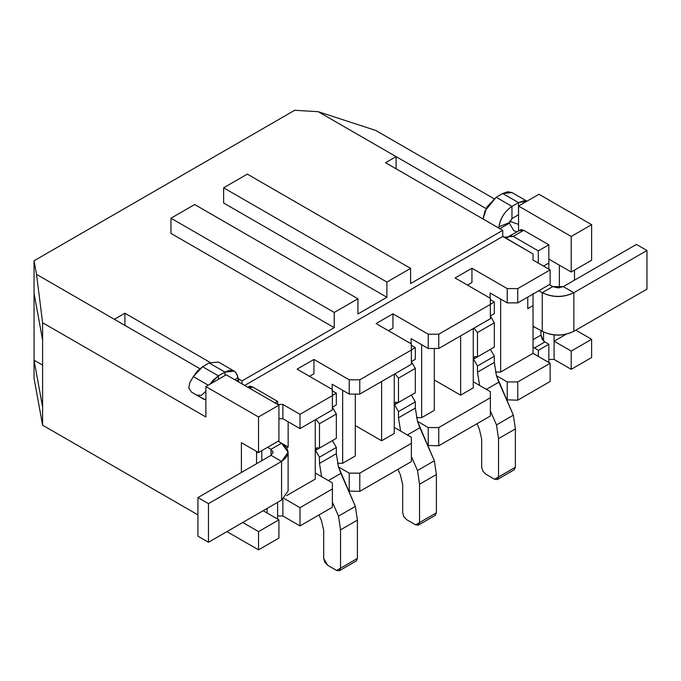 <?xml version="1.0" encoding="UTF-8"?>
<svg xmlns="http://www.w3.org/2000/svg" width="681" height="681" viewBox="0 0 681 681"><rect width="100%" height="100%" fill="white"/><g stroke="black" fill="none" stroke-linecap="round" stroke-linejoin="round"><path stroke-width="1.02" d="M278.929 440.769L258.525 452.55L241.406 442.676L241.406 472.478L241.406 442.676L258.525 452.55L278.929 440.769L278.929 405.195L258.525 416.976L258.525 452.55L258.525 416.976L205.866 386.578L205.866 416.976L42.605 322.726L36.536 274.375L34.05 260.78L34.05 293.307L42.605 340.057L42.605 322.726L42.605 406.949L34.05 360.198L34.05 260.78L36.536 274.375L114.357 319.304L124.895 313.226L210.14 362.445L124.895 313.226L114.357 319.304L36.536 274.375L42.605 322.726L205.866 416.976L205.866 386.578L226.271 374.797L205.866 386.578L258.525 416.976L278.929 405.195L226.271 374.797L278.929 405.195L278.929 440.769M571.214 272.025L548.826 259.103L571.214 272.025L591.619 260.244L571.214 272.025L571.214 236.452L571.214 272.025M261.819 450.652L261.819 460.697L261.819 450.652M277.618 516.028L282.879 516.028L282.879 499.241L282.879 516.028L277.618 516.028M502.748 236.256L533.027 253.936L533.027 260.014L550.146 269.897L550.146 284.19L517.756 302.883L517.756 288.599L517.756 302.883L550.146 284.19L550.146 269.897L517.756 288.599L507.226 288.599L471.942 268.229L471.942 282.513L467.464 285.101L471.942 282.513L471.942 268.229L455.087 277.959L490.371 298.329L490.371 318.699L438.76 348.493L438.76 334.201L438.76 348.493L490.371 318.699L490.371 304.407L438.76 334.201L428.23 334.201L392.946 313.83L392.946 328.123L388.468 330.711L392.946 328.123L392.946 313.83L376.091 323.56L411.375 343.931L411.375 364.301L359.772 394.103L359.772 379.811L359.772 394.103L411.375 364.301L411.375 350.017L359.772 379.811L349.234 379.811L313.95 359.44L313.95 373.733L309.48 376.312L313.95 373.733L313.95 359.44L297.103 369.17L332.388 389.541L332.388 409.911L299.998 428.613L332.388 409.911L332.388 395.618L299.998 414.32L299.998 428.613L282.879 418.73L282.879 404.437L277.618 404.437L282.879 404.437L299.998 414.32L332.388 395.618L332.388 389.541L297.103 369.17L313.95 359.44L349.234 379.811L359.772 379.811L411.375 350.017L411.375 343.931L376.091 323.56L392.946 313.83L428.23 334.201L438.76 334.201L490.371 304.407L490.371 298.329L455.087 277.959L471.942 268.229L507.226 288.599L517.756 288.599L550.146 269.897L533.027 260.014L533.027 253.936L502.748 236.452L244.7 385.437L502.748 236.452L502.748 230.374L385.574 162.725L396.104 156.639L318.282 111.71L294.728 110.271L34.05 260.78L294.728 110.271L318.282 111.71L375.699 130.42L494.006 198.716L375.699 130.42L318.282 111.71L486.055 208.573L396.104 156.639L385.574 162.725L482.999 218.967M238.112 378.585L242.07 380.875L334.226 327.663L170.974 233.413L170.974 218.209L194.672 204.53L357.925 298.78L334.226 312.46L334.226 327.663L242.07 380.875L242.07 383.914L242.07 380.875L238.163 378.619M357.925 313.984L386.893 297.265L223.632 203.006L223.632 187.803L247.331 174.123L410.592 268.374L386.893 282.062L386.893 297.265L357.925 313.984L357.925 298.78L357.925 313.984M410.592 283.577L502.748 230.374L410.592 283.577L410.592 268.374L410.592 283.577M258.525 549.848L278.929 538.067L278.929 519.824L258.525 531.606L258.525 549.848L226.935 531.606L258.525 549.848L258.525 531.606L278.929 519.824L263.138 510.707L278.929 519.824L278.929 538.067L258.525 549.848M332.388 488.967L299.998 507.66L299.998 525.902L332.388 507.209L332.388 482.88L315.269 473.006L332.388 482.88L332.388 507.209L299.998 525.902L282.879 516.028L299.998 525.902L299.998 507.66L332.388 488.967M197.933 514.87L42.605 425.191L34.05 378.44L34.05 360.198L34.05 378.44L42.605 425.191L42.605 406.949L42.605 425.191L197.933 514.87M591.619 357.542L571.214 369.323L554.096 359.44L548.826 359.44L554.096 359.44L554.096 341.198L566.2 334.209L554.096 341.198L571.214 351.081L571.214 369.323L591.619 357.542L591.619 339.3L571.214 351.081L591.619 339.3L575.82 330.183L591.619 339.3L591.619 357.542M550.146 381.488L517.756 400.181L506.621 399.832L517.756 400.181L550.146 381.488L550.146 363.245L517.756 381.939L517.756 400.181L517.756 381.939L550.146 363.245L533.027 353.362L533.027 305.624L527.766 308.663L527.766 297.112L527.766 308.663L533.027 305.624L533.027 353.362L500.646 372.056L533.027 353.362L550.146 363.245L550.146 381.488M490.371 415.997L438.76 445.791L427.625 445.442L438.76 445.791L490.371 415.997L490.371 397.747L438.76 427.549L438.76 445.791L438.76 427.549L490.371 397.747L490.371 391.669L473.261 381.786L490.371 391.669L490.371 415.997M411.375 461.599L359.772 491.393L348.629 491.044L359.772 491.393L411.375 461.599L411.375 443.357L359.772 473.15L359.772 491.393L359.772 473.15L411.375 443.357L411.375 437.279L394.265 427.396L411.375 437.279L411.375 461.599M256.55 463.735L256.55 451.409L256.55 463.735M288.148 421.769L288.148 447.008L286.71 447.834L288.148 447.008L288.148 421.769M286.573 495.649L315.269 479.083L315.269 419.794L315.269 479.083L286.573 495.649M242.734 522.489L258.525 531.606L242.734 522.489M283.986 498.415L299.998 507.66L283.986 498.415M282.879 418.73L278.929 418.73L282.879 418.73L299.998 428.613L299.998 414.32L282.879 404.437L282.879 418.73M591.619 224.67L571.214 236.452L591.619 224.67L591.619 260.244L591.619 224.67L538.952 194.264L591.619 224.67M559.365 265.181L559.365 287.816L559.365 265.181M554.096 334.89L554.096 341.198L554.096 334.89M574.5 280.163L574.5 270.127L574.5 280.163M381.624 381.479L381.624 440.769L394.265 433.474L394.265 374.184L394.265 433.474L381.624 440.769L355.295 425.574L381.624 440.769L381.624 381.479M460.62 335.878L460.62 395.167L473.261 387.872L473.261 328.582L473.261 387.872L460.62 395.167L434.291 379.964L460.62 395.167L460.62 335.878M500.646 299.087L500.646 372.056L495.479 372.056L500.646 372.056L500.646 299.087M497.377 479.509L514.232 469.779L515.389 467.226L498.535 476.955L515.389 467.226L515.389 428.911L498.535 438.641L515.389 428.911L513.346 415.18L496.5 424.91L490.371 410.949L496.5 424.91L498.535 438.641L498.535 476.955L497.377 479.509L494.585 479.237L485.63 474.07L482.838 471.116L481.68 467.226L481.68 439.143L479.415 429.294L476.972 423.727L479.415 429.294L481.68 439.143L481.68 467.226L482.838 471.116L485.63 474.07L494.585 479.237L498.535 476.955L498.535 438.641L496.5 424.91L513.346 415.18L498.867 382.152L486.379 389.362L498.867 382.152L496.466 375.733L507.226 381.939L517.756 381.939L507.226 381.939L507.226 400.181L507.226 381.939L496.466 375.733L513.346 415.18L515.389 428.911L515.389 467.226L511.44 469.507M517.756 302.883L507.226 302.883L490.107 293.009L490.107 298.176L490.107 293.009L507.226 302.883L517.756 302.883M342.654 463.276L355.295 455.972L355.295 394.103L355.295 455.972L342.654 463.276L337.495 463.276L342.654 463.276L342.654 390.298L342.654 463.276M339.393 570.729L356.24 560.999L357.397 558.437L340.551 568.167L339.393 570.729L336.601 570.448L327.646 565.281L324.854 562.336L323.696 558.437L323.696 530.354L321.423 520.505L318.98 514.947L321.423 520.505L323.696 530.354L323.696 558.437L327.646 565.281L336.601 570.448L340.551 568.167L340.551 529.852L338.508 516.121L355.363 506.392L340.875 473.372L328.387 480.573L340.875 473.372L338.483 466.945L349.234 473.15L359.772 473.15L349.234 473.15L349.234 491.393L349.234 473.15L338.483 466.945L355.363 506.392L357.397 520.122L357.397 558.437L353.448 560.718M359.772 394.103L349.234 394.103L332.124 384.22L332.124 389.387L332.124 384.22L349.234 394.103L359.772 394.103M421.65 417.666L434.291 410.371L434.291 348.493L434.291 410.371L421.65 417.666L416.491 417.666L421.65 417.666L421.65 344.697L421.65 417.666M418.381 525.119L435.236 515.389L436.393 512.836L419.539 522.565L436.393 512.836L436.393 474.521L419.539 484.242L436.393 474.521L434.359 460.79L417.504 470.52L411.375 456.551L417.504 470.52L419.539 484.242L419.539 522.565L418.381 525.119L415.589 524.847L406.642 519.671L403.85 516.726L402.692 512.836L402.692 484.744L400.419 474.904L397.976 469.337L400.419 474.904L402.692 484.744L402.692 512.836L403.85 516.726L406.642 519.671L415.589 524.847L419.539 522.565L419.539 484.242L417.504 470.52L434.359 460.79L419.871 427.762L407.383 434.972L419.871 427.762L417.479 421.335L428.23 427.549L438.76 427.549L428.23 427.549L428.23 445.791L428.23 427.549L417.479 421.335L434.359 460.79L436.393 474.521L436.393 512.836L432.444 515.117M438.76 348.493L428.23 348.493L411.12 338.61L411.12 343.777L411.12 338.61L428.23 348.493L438.76 348.493M518.547 224.372L518.547 206.045L538.952 194.264L518.547 206.045L571.214 236.452L518.547 206.045L518.547 230.782L518.547 224.372L509.737 221.265L518.547 224.372M507.226 288.599L507.226 302.883L507.226 288.599M349.234 379.811L349.234 394.103L349.234 379.811M428.23 334.201L428.23 348.493L428.23 334.201M199.865 368.668L114.357 319.304L199.865 368.668M223.632 203.006L386.893 297.265L386.893 282.062L223.632 187.803L223.632 203.006M410.592 268.374L247.331 174.123L223.632 187.803L386.893 282.062L410.592 268.374M170.974 233.413L334.226 327.663L334.226 312.46L170.974 218.209L170.974 233.413M334.226 312.46L357.925 298.78L194.672 204.53L170.974 218.209L334.226 312.46M543.566 332.022L543.566 340.943L543.566 332.022M533.027 293.46L533.027 305.624L533.027 293.46M396.104 168.803L396.104 156.639L396.104 168.803M548.826 269.14L548.826 259.103L548.826 269.14M124.895 325.39L124.895 313.226L124.895 325.39M281.636 443.246L288.148 447.008L281.636 443.246M257.997 452.252L256.55 453.086L257.997 452.252M42.605 340.057L34.05 293.307L34.05 360.198L42.605 406.949L42.605 340.057M42.605 365.144L34.05 360.198L42.605 365.144M554.096 341.198L554.096 359.44L571.214 369.323L571.214 351.081L554.096 341.198M238.146 378.619L238.827 382.041L238.205 379.743L236.528 380.713L238.205 379.743L237.958 377.436C236.316 370.473 231.974 368.693 224.951 372.09L224.951 375.554L224.951 372.09L234.264 371.171L236.171 372.856L237.958 377.436L234.885 379.768L237.958 377.436L238.112 378.636M540.927 330.557L540.927 335.12L542.085 339.01L544.877 341.964L548.826 344.237L548.826 362.479L548.826 344.237L538.296 350.323L538.296 356.401L538.296 350.323L533.027 347.021L538.296 350.323L548.826 344.237L544.877 341.964L534.347 348.042L544.877 341.964L543.566 340.943L540.927 335.12L533.027 339.683L540.927 335.12L540.927 330.557M498.841 228.118L502.748 230.374L502.748 236.452M281.568 481.825L281.568 461.454L208.471 503.651L208.471 542.272L197.933 536.185L197.933 497.573L271.038 455.368L271.038 449.29L267.607 447.306L271.038 449.29L271.038 455.368L273.217 452.329L271.038 449.29L281.568 443.203L278.146 441.228L281.568 443.203L288.114 452.329L281.568 461.454L281.568 500.067L288.114 490.941L288.114 452.329M338.508 516.121L332.388 502.161L338.508 516.121L340.551 529.852L340.551 568.167L357.397 558.437L357.397 520.122L340.551 529.852L357.397 520.122L355.363 506.392L338.508 516.121M267.08 512.98L267.08 508.426L267.08 512.98M234.264 371.171L218.465 362.054L209.152 362.973L218.499 362.071M247.944 387.302L252.506 386.902L277.618 401.398L277.618 404.437L277.618 401.398L274.979 402.914L277.618 401.398L252.506 386.902L249.867 388.417L252.506 386.902L249.876 386.195L247.688 387.157M483.033 218.95L498.892 228.109L498.96 226.747C500.246 218.337 504.587 211.553 511.967 206.386L496.168 197.269L484.949 210.982L483.033 218.95M209.152 362.973L224.951 372.09L218.414 375.869L218.414 379.326L218.414 375.869L224.951 372.09L209.152 362.973L202.615 366.744L209.152 362.973M483.033 218.993L486.855 207.092L496.168 197.269L502.706 193.489L512.01 192.57L526.949 201.193L512.01 192.57L507.737 191.744L502.706 193.489L518.496 202.615L518.496 214.779L518.496 202.615L511.967 206.386L518.496 202.615L502.706 193.489L496.168 197.269L511.967 206.386L511.967 218.55L518.496 214.779L511.967 218.55L511.967 206.386C504.936 211.101 500.603 217.886 498.96 226.747L509.362 222.619L511.967 218.55L509.422 223.164L513.704 230.527L516.717 231.838L513.704 230.527L509.422 223.164L499.837 228.688L509.422 223.164L509.362 222.619L498.96 226.747L498.867 228.126M519.16 230.723L523.723 230.314L548.826 244.811L548.826 263.053L548.826 244.811L523.723 230.314L521.084 229.608L509.465 236.026L510.554 235.694L513.185 236.392L523.723 230.314L513.185 236.392L538.296 250.889L548.826 244.811L538.296 250.889L538.296 263.053L538.296 250.889L513.185 236.392L508.622 236.801L509.465 236.026M549.354 284.641L552.785 286.624L549.354 284.641M533.027 326.259L542.255 331.315L542.255 292.702L538.824 290.727L542.255 292.702L552.785 286.624L558.054 287.884L563.315 286.624L552.785 286.624L542.255 292.702L542.255 331.315L533.027 326.259M496.466 375.733L494.321 362.462L477.475 372.192L479.62 385.463L477.475 372.192L494.321 362.462L496.466 375.733M417.479 421.335L415.325 408.072L398.479 417.802L400.624 431.064L398.479 417.802L415.325 408.072L417.479 421.335M315.269 450.201L319.483 457.189L336.337 447.46L319.483 457.189L319.483 463.412L336.337 453.682L336.337 447.46L332.388 440.624L336.337 447.46L336.337 453.682L338.483 466.945L336.337 453.682L319.483 463.412L321.628 476.674L319.483 463.412L319.483 457.189L315.533 450.354L319.483 448.072L319.483 423.744L316.01 419.36L319.483 423.744L336.337 414.014L332.388 407.281M277.618 502.348L277.618 519.067L277.618 502.348M281.568 500.067L281.568 461.454C290.097 455.368 290.097 449.29 281.568 443.203L271.038 449.29L271.038 455.368L281.568 461.454L271.038 455.368L197.933 497.573L197.933 536.185L208.471 542.272L281.568 500.067L208.471 542.272L208.471 503.651L197.933 497.573L208.471 503.651L281.568 461.454M336.337 393.192L332.124 390.758L336.337 393.192L332.388 395.465L336.337 393.192L336.337 404.897L336.337 393.192M504.068 237.209L507.788 237.575L508.622 236.801L504.068 237.209M202.615 366.744L218.414 375.869L210.054 384.152L213.374 379.93L218.414 375.869L202.615 366.744L197.584 370.813L193.31 376.576L202.615 366.744M543.557 266.092L548.826 263.053L543.557 266.092M533.027 327.518L534.347 326.752L533.027 327.518M573.845 292.702C563.315 297.776 552.785 297.776 542.255 292.702C552.785 297.623 563.315 297.623 573.845 292.702L563.315 286.624L636.42 244.419L563.315 286.624L573.845 292.702L573.845 331.315L573.845 292.702L646.95 250.497L573.845 292.702M542.255 331.315C552.785 336.397 563.315 336.397 573.845 331.315L573.845 331.315C563.315 336.244 552.785 336.244 542.255 331.315M490.371 349.404L494.321 356.248L494.321 362.462L494.321 356.248L477.475 365.978L477.475 372.192L477.475 365.978L473.525 359.134L477.475 365.978L494.321 356.248L490.371 349.404M411.375 395.014L415.325 401.858L415.325 408.072L415.325 401.858L398.479 411.588L398.479 417.802L398.479 411.588L394.529 404.744L398.479 411.588L415.325 401.858L411.375 395.014M205.866 399.994L198.826 396.325L205.866 399.994M332.388 407.17L336.337 404.889L332.388 407.178L336.337 414.014L336.337 438.343L336.337 414.014L319.483 423.744L319.483 448.072L336.337 438.343L319.483 448.072L316.691 447.792L315.533 450.354M518.496 202.615L523.536 200.861L526.864 201.244L518.496 202.615M193.31 376.576L208.25 385.199L193.31 376.576L189.863 382.543L193.31 376.576M490.371 315.958L494.321 313.677L494.321 301.972L490.371 304.254L494.321 301.972L490.107 299.546L494.321 301.972L494.321 313.677L490.371 315.958L494.321 322.803L494.321 347.123L477.475 356.853L474.674 356.58L473.525 359.134L477.475 356.853L477.475 332.532L474.002 328.148L477.475 332.532L477.475 356.853L494.321 347.123L494.321 322.803L477.475 332.532L494.321 322.803L490.371 316.069M573.845 331.315L646.95 289.119L646.95 250.497L636.42 244.419L646.95 250.497L646.95 289.119L573.845 331.315M411.12 345.148L415.325 347.582L415.325 359.287L415.325 347.582L411.12 345.148M411.375 361.568L415.325 359.287L411.375 361.56L415.325 368.412L415.325 392.733L398.479 402.462L395.687 402.19L394.529 404.744L398.479 402.462L398.479 378.142L395.006 373.758L398.479 378.142L415.333 368.412L411.375 361.671M411.375 349.864L415.325 347.582L411.375 349.864M205.866 391.311L201.482 395.338L196.664 395.082L204.113 399.381L191.404 392.035L198.852 396.333L191.404 392.035L188.765 388L189.863 382.543L188.765 388L191.404 392.035L196.664 395.082L201.482 395.338L205.866 391.311M415.325 392.733L415.325 368.412L398.479 378.142L398.479 402.462L415.325 392.733M512.01 192.57L526.949 201.193M198.852 396.333L191.404 392.035"/></g></svg>
